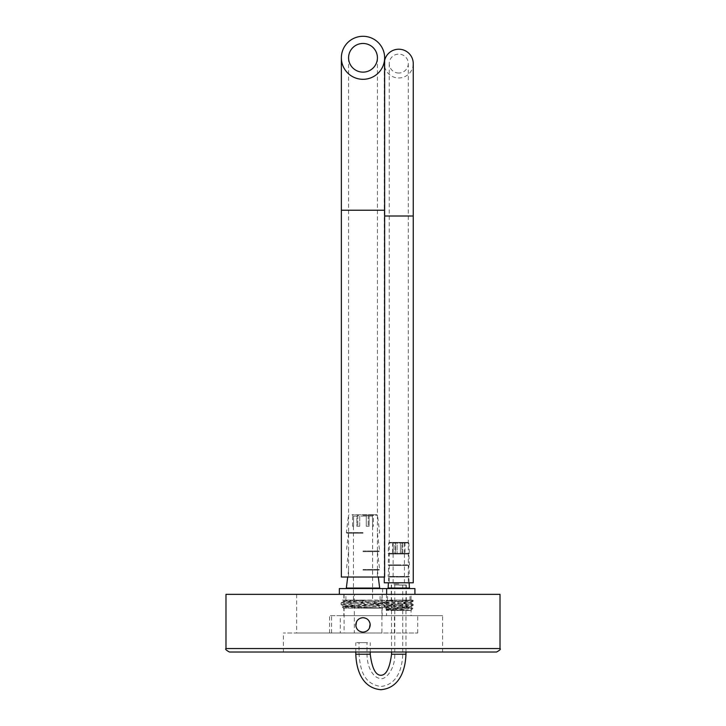 <?xml version="1.0" encoding="UTF-8"?>
<svg xmlns="http://www.w3.org/2000/svg" width="726" height="726" viewBox="0 0 726 726"><rect width="100%" height="100%" fill="white"/><g stroke="black" fill="none" stroke-linecap="round" stroke-linejoin="round"><path stroke-width="0.54" stroke-dasharray="3.63 2.72" d="M340.285 632.99L417.722 632.99L283.385 632.99L340.285 632.99L340.285 615.684L329.568 615.684L442.615 615.684L340.285 615.684M229.443 652.03L496.557 652.03M369.434 628.172L368.282 629.823M366.848 631.012L365.205 631.783M363.581 632.101L362.419 632.101M360.958 631.829L359.515 631.23M358.208 630.304L356.874 628.725M356.039 626.801L355.858 625.885M356.52 621.746L357.755 619.968M359.17 618.797L360.795 618.044M362.419 617.726L363.581 617.726M365.033 617.998L366.43 618.57M367.665 619.414L368.853 620.703M369.97 623.071L370.151 623.952M500.014 594.34L225.986 594.34M363 652.03L442.615 652.03L363 652.03M354.342 632.99L296.653 632.99L354.342 632.99L354.342 594.34L296.653 594.34L354.342 594.34M381.921 632.99L344.079 632.99L381.921 632.99L381.921 594.34L344.079 594.34L344.079 632.99M344.079 594.34L381.921 594.34M411.061 594.34L386.477 594.34L411.061 594.34L411.061 615.684L386.477 615.684L411.061 615.684M382.157 594.34L343.843 594.34L382.157 594.34L382.157 615.684L343.843 615.684L382.157 615.684M386.477 594.34L386.477 615.684M343.843 594.34L343.843 615.684M296.653 594.34L296.653 632.99M412.25 600.103L413.148 600.293L412.25 600.103C414.501 600.529 410.009 600.956 398.765 601.373L384.344 602.408L413.194 604.468L384.344 606.528L410.589 608.179L393.438 608.179L410.88 610.493L386.649 610.493L409.618 610.493L386.649 608.733L410.88 606.673L386.704 604.676L410.88 602.553L386.649 600.493L412.25 600.103L385.933 600.103L386.704 600.556M398.765 585.102L406.27 585.102L398.765 585.102M398.765 583.994L393.111 583.994L398.765 583.994M398.765 542.994L400.407 542.994L400.407 553.956L402.64 553.956L400.407 553.956L401.895 553.956L400.407 553.956L400.407 542.994L398.765 542.994M402.64 542.994L402.64 553.956L401.895 553.956L402.64 553.956L402.64 542.994L404.273 542.994L404.273 553.956L405.017 553.956L404.273 553.956L404.273 542.994L401.914 542.413L402.64 542.994M394.899 542.994L395.625 542.413L395.643 553.956L394.899 553.956L397.131 553.956L394.899 553.956L397.131 553.956L395.643 553.956L395.643 542.413L397.131 542.994L397.131 553.956L397.131 542.994L395.679 542.413L401.859 542.413L400.407 542.994L401.895 542.413L401.895 553.956L401.895 542.413L404.999 542.413L404.273 542.994L404.999 542.413L395.643 542.413L394.899 542.994L394.899 553.956L394.899 542.994L393.265 542.994L394.899 542.994M392.521 542.413L393.265 542.994L393.265 553.956L392.521 553.956L393.265 553.956L393.265 542.994L392.539 542.413L395.625 542.413L392.539 542.413L392.521 553.956M405.017 542.413L405.017 553.956M408.257 542.413L398.765 542.413C410.961 542.413 410.961 542.413 398.765 542.413C386.577 542.413 386.577 542.413 398.765 542.413L408.257 542.413L408.838 542.957L398.765 542.957L408.838 542.957L409.41 553.348L388.129 553.348L409.41 553.348L408.829 553.956L398.765 553.956C385.842 553.956 385.842 553.956 398.765 553.956C411.696 553.956 411.696 553.956 398.765 553.956L408.811 553.956L409.41 564.882L398.765 564.882L409.41 564.882L408.829 565.49L398.765 565.49C411.696 565.49 411.696 565.49 398.765 565.49C385.842 565.49 385.842 565.49 398.765 565.49L408.811 565.49L409.41 576.417L398.765 576.417L409.41 576.417L408.829 577.025L398.765 577.025C411.696 577.025 411.696 577.025 398.765 577.025C385.842 577.025 385.842 577.025 398.765 577.025L408.811 577.025L409.128 582.797M389.272 542.413L398.765 542.413L389.272 542.413L388.7 542.957L398.765 542.957L388.7 542.957L388.129 553.348L388.709 553.956L398.765 553.956L388.709 553.956L388.129 564.882L398.765 564.882L388.129 564.882L388.709 565.49L398.765 565.49L388.728 565.49L388.129 576.417L398.765 576.417L388.129 576.417L388.709 577.025L398.765 577.025L388.728 577.025L388.41 582.797M339.351 588.568L363 588.568C340.857 588.568 340.857 588.568 363 588.568C385.143 588.568 385.143 588.568 363 588.568L414.918 588.568M398.765 594.34L382.611 594.34L398.765 594.34M398.765 600.103L409.963 600.103L398.765 600.103M413.148 600.293L413.148 601.273L384.344 603.279L413.194 605.339L384.344 607.399L393.438 608.179M396.868 600.103L413.194 601.219M386.649 610.493L385.905 609.74L401.523 610.493L386.704 609.25L410.88 607.254L386.649 605.194L410.88 603.134L386.649 601.074L397.594 600.103M385.905 609.74L398.765 609.087C411.27 608.787 415.218 608.479 410.589 608.179L412.94 608.433L410.88 610.493M343.389 608.179L382.611 608.179L343.434 606.41L342.3 607.054L375.124 608.179L363 608.179L380.651 608.179L343.389 608.179L342.3 607.054L384.925 605.366L341.075 602.943L363 601.736C381.967 601.192 388.247 600.647 381.831 600.103L341.737 600.103L343.434 601.083L355.967 600.103L384.88 600.475L384.88 602.172L341.075 604.549L366.267 605.874L380.333 605.874M363 600.103L345.921 600.103L363 600.103M352.609 526.259L352.609 515.288L353.571 516.104L356.847 516.104L356.847 526.259L359.724 526.259L356.847 526.259L357.8 526.259L356.847 526.259L356.847 516.104L353.571 516.104L353.571 526.259L352.609 526.259L353.571 526.259L353.571 516.104L352.037 514.725L373.963 514.725L352.037 514.725M359.724 516.104L359.724 526.259L357.8 526.259L359.724 526.259L359.724 516.104L363 516.104L359.724 516.104L357.8 515.288L356.847 516.104L357.8 515.288L359.724 516.104M373.391 526.259L372.429 526.259L373.391 526.259L373.391 515.288L372.429 516.104L373.963 514.725M369.153 516.104L372.429 516.104L369.153 516.104L368.2 515.288L366.276 516.104L363 516.104L366.276 516.104L368.2 515.288L369.153 516.104L369.153 526.259L366.276 526.259L369.153 526.259L366.276 526.259L369.153 526.259L369.153 516.104M363 514.725L376.912 514.725L363 514.725M363 533.183L346.919 533.183L363 533.183M363 551.642L379.081 551.642L363 551.642M363 570.11L379.081 570.11L363 570.11M384.88 600.475L381.831 600.103M384.925 602.126L344.015 600.103L355.967 600.103M343.434 606.41L382.611 604.032L343.389 601.609L370.296 600.103M366.267 605.874C375.977 606.637 381.35 607.408 382.375 608.179L343.434 605.929L382.611 603.46L343.434 601.083M357.8 515.288L357.8 526.259L357.8 515.288M368.2 515.288L368.2 526.259L368.2 515.288M366.276 516.104L366.276 526.259L366.276 516.104M372.429 516.104L372.574 526.259L372.429 516.104M394.2 584.993L405.97 584.993L394.2 584.993M396.242 584.993L402.739 584.993L396.242 584.993M367.574 642.682L355.804 642.682L367.574 642.682M365.532 642.682L359.034 642.682L365.532 642.682M384.635 60.449A14.484 14.393 180 0 0 398.765 77.963A14.484 14.393 180 0 0 413.248 63.57M398.765 73.036A9.52 9.465 0 0 1 389.254 63.57A9.52 9.465 0 0 1 398.765 54.114A9.52 9.465 0 0 1 408.284 63.57A9.52 9.465 0 0 1 398.765 73.036M384.29 582.797L413.248 582.797M341.365 577.025L384.635 577.025M417.722 632.99L417.722 615.684M225.986 648.563L500.014 648.563M331.573 632.99L331.573 615.684M394.427 632.99L394.427 615.684M388.129 588.024L409.41 588.024M363 515.224L377.484 515.224L363 515.224M363 532.539L346.347 532.539L363 532.539M363 550.998L379.653 550.998L363 550.998M363 569.456L379.653 569.456L363 569.456M379.671 588.06L346.329 588.06M391.541 654.217L405.961 654.217M370.224 654.217L355.804 654.217M365.532 654.217L359.034 654.217L365.532 654.217M396.233 654.217L402.73 654.217L396.233 654.217M384.635 215.994L413.248 215.994M341.365 210.222L384.635 210.222M442.615 652.03L442.615 615.684M283.385 652.03L283.385 632.99M329.568 632.99L329.568 615.684M404.418 553.956L404.418 583.994L406.27 585.102L406.27 610.493M393.111 553.956L393.111 583.994L391.269 585.102L391.269 610.493M398.765 553.956L408.829 553.956L398.765 553.956M398.765 565.49L408.829 565.49L398.765 565.49M398.765 577.025L408.829 577.025L398.765 577.025M382.611 588.568L382.611 594.34M387.575 600.103L387.575 594.34M409.963 600.103L409.963 594.34M413.194 604.468L413.194 605.339M413.148 601.273L410.834 602.616M386.704 608.796L384.39 607.453M410.834 606.736L413.148 605.393M386.704 604.676L384.39 603.333M386.659 608.733L386.659 609.314M410.88 606.673L410.88 607.254M386.659 604.613L386.659 605.194M410.88 602.553L410.88 603.134M386.659 600.493L386.659 601.074M384.39 602.353L386.713 601.01M413.148 604.413L410.834 603.07M384.39 606.473L386.713 605.13M412.931 608.406L410.834 607.19M385.923 609.704L386.704 609.25M384.344 602.408L384.344 603.279M384.344 606.528L384.344 607.399M372.574 588.568L372.574 600.103L380.651 608.179M353.426 526.259L353.426 600.103L345.349 608.179M379.081 533.183L379.653 532.539L377.484 515.224L376.912 514.725M346.919 533.183L346.347 532.539L348.516 515.224L349.088 514.725M377.42 533.183L379.653 550.998L379.081 551.642M348.58 533.183L346.347 550.998L346.919 551.642M377.42 551.642L379.653 569.456L379.081 570.11M348.58 551.642L346.347 569.456L346.919 570.11M377.42 570.11L378.291 577.025M348.58 570.11L347.709 577.025M345.921 600.103L345.921 594.34M380.079 600.103L380.079 594.34M384.88 605.321L382.566 603.987M341.12 602.898L343.434 601.564M341.075 602.943L341.075 604.549M384.925 605.366L382.611 608.179M384.88 602.172L382.566 603.506M343.434 605.929L341.12 604.595M343.389 605.883L343.389 606.455M382.611 603.46L382.611 604.032M343.389 601.037L343.389 601.609M372.574 526.259L372.574 588.06M391.541 584.993L391.541 652.03M405.97 584.993L405.961 652.03M355.804 652.03L355.804 642.682M370.224 652.03L370.224 642.682M394.772 584.993L394.772 654.217C395.262 669.227 385.334 680.035 380.887 678.511C377.72 678.511 374.743 676.541 371.957 672.603C368.763 667.738 367.111 661.613 366.993 654.217L366.993 642.682M402.739 584.993L402.73 654.217C402.195 669.399 396.904 684.682 380.887 686.469C363.445 683.919 360.314 669.526 359.034 654.217L359.034 642.682M389.254 63.57L389.254 582.797M408.284 63.57L408.284 582.797M384.29 577.025L384.29 63.57M377.42 57.808L377.42 577.025M348.58 57.808L348.58 577.025"/><path stroke-width="1.09" d="M370.151 623.952L369.434 628.172M368.282 629.823L366.848 631.012M365.205 631.783L363.581 632.101M362.419 632.101L360.958 631.829M359.515 631.23L358.208 630.304M356.874 628.725L356.039 626.801M355.858 625.885L356.52 621.746M357.755 619.968L359.17 618.797M360.795 618.044L362.419 617.726M363.581 617.726L365.033 617.998M366.43 618.57L367.665 619.414M368.853 620.703L369.97 623.071M370.215 624.914C369.788 629.288 367.383 631.693 363 632.128C358.608 631.684 356.203 629.279 355.785 624.914C356.212 620.539 358.617 618.135 363 617.699C367.392 618.144 369.797 620.548 370.215 624.914M225.986 594.34L500.014 594.34L500.014 648.563L225.986 648.563L225.986 594.34M500.014 648.563C501.022 649.071 499.86 650.224 496.557 652.03L229.443 652.03C226.14 650.224 224.978 649.071 225.986 648.563M339.351 594.34L339.351 588.568L414.918 588.568L414.918 594.34M384.635 215.994L413.248 215.994L413.248 63.57A14.484 14.393 180 0 0 384.635 60.449M413.248 215.994L413.248 582.797L384.29 582.797L384.29 577.025M363 79.306A21.635 21.508 180 0 1 341.365 57.808A21.635 21.508 180 0 1 363 36.3A21.635 21.508 180 0 1 384.635 57.808A21.635 21.508 180 0 1 363 79.306M363 72.137A14.42 14.338 0 0 0 377.42 57.808A14.42 14.338 0 0 0 363 43.469A14.42 14.338 0 0 0 348.58 57.808A14.42 14.338 0 0 0 363 72.137M341.365 210.222L384.635 210.222L384.635 577.025L341.365 577.025L341.365 57.808M409.128 582.797L409.41 588.024L388.129 588.024L387.548 588.568M347.709 577.025L346.329 588.06L379.671 588.06L380.243 588.568M405.961 652.03L405.961 654.217L391.541 654.217L391.541 652.03M405.961 654.217C405.362 671.305 398.828 688.148 380.887 689.7C362.936 688.148 356.402 671.305 355.804 654.217L370.224 654.217L370.224 652.03M388.41 582.797L388.129 588.024M409.41 588.024L409.99 588.568M378.291 577.025L379.671 588.06M346.329 588.06L345.757 588.568M386.649 588.568L386.649 594.34M372.574 588.06L372.574 588.568M391.541 654.217C389.753 668.21 386.205 675.225 380.887 675.28C375.569 675.225 372.011 668.21 370.224 654.217M355.804 654.217L355.804 652.03M384.635 210.222L384.635 57.808"/></g></svg>
